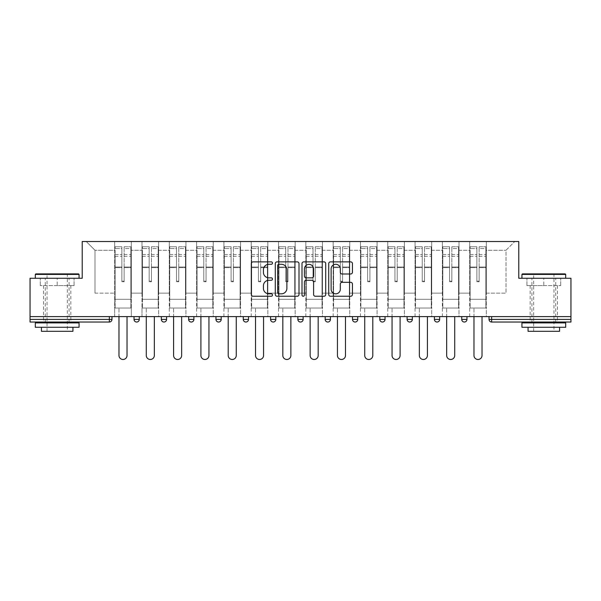 <?xml version="1.0" encoding="UTF-8"?>
<svg xmlns="http://www.w3.org/2000/svg" width="601" height="601" viewBox="0 0 601 601"><rect width="100%" height="100%" fill="white"/><g stroke="black" fill="none" stroke-linecap="round" stroke-linejoin="round"><path stroke-width="0.45" stroke-dasharray="3 2.25" d="M272.493 263.08A1.202 1.202 0 0 0 271.291 261.871L253.036 261.871A1.72 1.72 0 0 0 251.316 263.591L251.316 294.52A1.72 1.72 0 0 0 253.036 296.24L271.291 296.24A1.202 1.202 0 0 0 272.493 295.038A1.202 1.202 0 0 0 271.291 293.836L268.925 293.836A5.499 5.499 0 0 1 263.426 288.337L263.426 285.76A5.499 5.499 0 0 1 268.925 280.261L271.291 280.261A1.202 1.202 0 0 0 272.493 279.059A1.202 1.202 0 0 0 271.291 277.857L268.925 277.857A5.499 5.499 0 0 1 263.426 272.358L263.426 269.781A5.499 5.499 0 0 1 268.925 264.282L271.291 264.282A1.202 1.202 0 0 0 272.493 263.08M543.815 322.031L557.473 322.031L543.815 322.031M543.815 285.618L560.71 285.618L526.927 285.618L543.815 285.618L543.815 278.271L526.927 278.271L565.699 278.271L521.938 278.271L543.815 278.271L543.815 285.618M57.185 322.031L43.527 322.031L57.185 322.031M57.185 285.618L40.29 285.618L74.073 285.618L57.185 285.618L57.185 278.271L40.29 278.271L79.062 278.271L35.301 278.271L57.185 278.271L57.185 285.618M486.314 308.028L469.682 308.028L486.314 308.028L486.314 241.512L514.756 241.512L486.314 241.512L486.314 250.264L506.004 250.264L486.314 250.264L486.314 293.145L506.004 293.145L506.004 250.264L514.756 241.512L506.004 250.264L506.004 293.145L486.314 293.145L486.314 241.512L486.314 308.028L469.682 308.028L486.314 308.028L486.314 316.607L469.682 316.607L486.314 316.607L486.314 308.028M459.006 308.028L442.374 308.028L459.006 308.028L459.006 241.512L486.314 241.512L459.006 241.512L459.006 250.264L469.682 250.264L469.682 293.145L469.682 250.264L459.006 250.264L459.006 293.145L469.682 293.145L459.006 293.145L459.006 241.512L459.006 308.028L442.374 308.028L459.006 308.028L459.006 316.607L442.374 316.607L459.006 316.607L459.006 308.028M431.698 308.028L415.066 308.028L431.698 308.028L431.698 241.512L459.006 241.512L431.698 241.512L431.698 250.264L442.374 250.264L442.374 293.145L442.374 250.264L431.698 250.264L431.698 293.145L442.374 293.145L431.698 293.145L431.698 241.512L431.698 308.028L415.066 308.028L431.698 308.028L431.698 316.607L415.066 316.607L431.698 316.607L431.698 308.028M404.39 308.028L387.765 308.028L404.39 308.028L404.39 241.512L431.698 241.512L404.39 241.512L404.39 250.264L415.066 250.264L415.066 293.145L415.066 250.264L404.39 250.264L404.39 293.145L415.066 293.145L404.39 293.145L404.39 241.512L404.39 308.028L387.765 308.028L404.39 308.028L404.39 316.607L387.765 316.607L404.39 316.607L404.39 308.028M377.082 308.028L360.457 308.028L377.082 308.028L377.082 241.512L404.39 241.512L377.082 241.512L377.082 250.264L387.765 250.264L387.765 293.145L387.765 250.264L377.082 250.264L377.082 293.145L387.765 293.145L377.082 293.145L377.082 241.512L377.082 308.028L360.457 308.028L377.082 308.028L377.082 316.607L360.457 316.607L377.082 316.607L377.082 308.028M349.774 308.028L333.149 308.028L349.774 308.028L349.774 241.512L377.082 241.512L349.774 241.512L349.774 250.264L360.457 250.264L360.457 293.145L360.457 250.264L349.774 250.264L349.774 293.145L360.457 293.145L349.774 293.145L349.774 241.512L349.774 308.028L333.149 308.028L349.774 308.028L349.774 316.607L333.149 316.607L349.774 316.607L349.774 308.028M322.467 308.028L305.841 308.028L322.467 308.028L322.467 241.512L349.774 241.512L322.467 241.512L322.467 250.264L333.149 250.264L333.149 293.145L333.149 250.264L322.467 250.264L322.467 293.145L333.149 293.145L322.467 293.145L322.467 241.512L322.467 308.028L305.841 308.028L322.467 308.028L322.467 316.607L305.841 316.607L322.467 316.607L322.467 308.028M295.159 308.028L278.533 308.028L295.159 308.028L295.159 241.512L322.467 241.512L295.159 241.512L295.159 250.264L305.841 250.264L305.841 293.145L305.841 250.264L295.159 250.264L295.159 293.145L305.841 293.145L295.159 293.145L295.159 241.512L295.159 308.028L278.533 308.028L295.159 308.028L295.159 316.607L278.533 316.607L295.159 316.607L295.159 308.028M267.851 308.028L251.226 308.028L267.851 308.028L267.851 241.512L295.159 241.512L267.851 241.512L267.851 250.264L278.533 250.264L278.533 293.145L278.533 250.264L267.851 250.264L267.851 293.145L278.533 293.145L267.851 293.145L267.851 241.512L267.851 308.028L251.226 308.028L267.851 308.028L267.851 316.607L251.226 316.607L267.851 316.607L267.851 308.028M240.543 308.028L223.918 308.028L240.543 308.028L240.543 241.512L267.851 241.512L240.543 241.512L240.543 250.264L251.226 250.264L251.226 293.145L251.226 250.264L240.543 250.264L240.543 293.145L251.226 293.145L240.543 293.145L240.543 241.512L240.543 308.028L223.918 308.028L240.543 308.028L240.543 316.607L223.918 316.607L240.543 316.607L240.543 308.028M213.235 308.028L196.61 308.028L213.235 308.028L213.235 241.512L240.543 241.512L213.235 241.512L213.235 250.264L223.918 250.264L223.918 293.145L223.918 250.264L213.235 250.264L213.235 293.145L223.918 293.145L213.235 293.145L213.235 241.512L213.235 308.028L196.61 308.028L213.235 308.028L213.235 316.607L196.61 316.607L213.235 316.607L213.235 308.028M185.934 308.028L169.302 308.028L185.934 308.028L185.934 241.512L213.235 241.512L185.934 241.512L185.934 250.264L196.61 250.264L196.61 293.145L196.61 250.264L185.934 250.264L185.934 293.145L196.61 293.145L185.934 293.145L185.934 241.512L185.934 308.028L169.302 308.028L185.934 308.028L185.934 316.607L169.302 316.607L185.934 316.607L185.934 308.028M158.626 308.028L141.994 308.028L158.626 308.028L158.626 241.512L185.934 241.512L158.626 241.512L158.626 250.264L169.302 250.264L169.302 293.145L169.302 250.264L158.626 250.264L158.626 293.145L169.302 293.145L158.626 293.145L158.626 241.512L158.626 308.028L141.994 308.028L158.626 308.028L158.626 316.607L141.994 316.607L158.626 316.607L158.626 308.028M30.05 316.607L570.95 316.607L489.026 316.607L489.026 319.409A2.629 2.629 0 0 0 491.656 322.031L570.95 322.031L570.95 278.271L518.783 278.271L518.783 241.512L82.217 241.512L82.217 278.271L30.05 278.271L30.05 316.607L109.344 316.607L30.05 316.607L30.05 322.031L109.344 322.031L109.344 319.409L30.05 319.409M141.994 241.512L158.626 241.512L131.319 241.512L141.994 241.512L141.994 293.145L141.994 250.264L131.319 250.264L141.994 250.264L141.994 241.512L141.994 308.028L141.994 241.512M114.686 241.512L131.319 241.512L131.319 293.145L141.994 293.145L131.319 293.145L131.319 241.512L131.319 308.028L114.686 308.028L131.319 308.028L131.319 241.512L86.243 241.512L114.686 241.512L114.686 293.145L114.686 250.264L94.996 250.264L114.686 250.264L114.686 241.512L114.686 308.028L131.319 308.028L114.686 308.028L114.686 241.512M469.682 250.264L469.682 241.512L469.682 250.264M442.374 250.264L442.374 241.512L442.374 250.264M415.066 250.264L415.066 241.512L415.066 250.264M387.765 250.264L387.765 241.512L387.765 250.264M360.457 250.264L360.457 241.512L360.457 250.264M333.149 250.264L333.149 241.512L333.149 250.264M305.841 250.264L305.841 241.512L305.841 250.264M278.533 250.264L278.533 241.512L278.533 250.264M251.226 250.264L251.226 241.512L251.226 250.264M223.918 250.264L223.918 241.512L223.918 250.264M196.61 250.264L196.61 241.512L196.61 250.264M169.302 250.264L169.302 241.512L169.302 250.264M94.996 293.145L114.686 293.145L94.996 293.145L94.996 250.264L86.243 241.512L94.996 250.264L94.996 293.145M114.686 316.607L114.686 308.028L114.686 316.607L131.319 316.607L131.319 308.028L131.319 316.607L114.686 316.607M489.026 316.607L570.95 316.607M109.344 316.607L111.974 316.607L109.344 316.607L109.344 319.409L111.974 319.409M461.718 316.607L466.969 316.607L461.718 316.607M434.41 316.607L439.662 316.607L434.41 316.607M407.102 316.607L412.354 316.607L407.102 316.607M379.794 316.607L385.046 316.607L379.794 316.607M352.486 316.607L357.738 316.607L352.486 316.607M325.179 316.607L330.43 316.607L325.179 316.607M297.871 316.607L303.129 316.607L297.871 316.607M270.57 316.607L275.821 316.607L270.57 316.607L270.57 319.409L275.821 319.409L275.821 316.607M243.262 316.607L248.513 316.607L243.262 316.607M215.954 316.607L221.206 316.607L215.954 316.607L215.954 319.409L221.206 319.409M188.646 316.607L193.898 316.607L188.646 316.607M161.338 316.607L166.59 316.607L161.338 316.607M134.031 316.607L139.282 316.607L134.031 316.607M141.994 316.607L141.994 308.028L141.994 316.607M169.302 316.607L169.302 241.512L169.302 316.607M196.61 316.607L196.61 241.512L196.61 316.607M223.918 316.607L223.918 241.512L223.918 316.607M251.226 316.607L251.226 241.512L251.226 316.607M278.533 316.607L278.533 241.512L278.533 316.607M305.841 316.607L305.841 241.512L305.841 316.607M333.149 316.607L333.149 241.512L333.149 316.607M360.457 316.607L360.457 241.512L360.457 316.607M387.765 316.607L387.765 241.512L387.765 316.607M415.066 316.607L415.066 241.512L415.066 316.607M442.374 316.607L442.374 241.512L442.374 316.607M469.682 316.607L469.682 241.512L469.682 316.607M409.732 322.031A2.629 2.629 0 0 1 407.102 319.409A2.629 2.629 0 0 0 409.732 322.031A2.629 2.629 0 0 0 412.354 319.409L412.354 316.607M273.192 322.031A2.629 2.629 0 0 0 275.821 319.409M300.5 322.031A2.629 2.629 0 0 0 303.129 319.409L297.871 319.409M327.808 322.031A2.629 2.629 0 0 1 325.179 319.409A2.629 2.629 0 0 0 327.808 322.031A2.629 2.629 0 0 0 330.43 319.409L325.179 319.409M355.116 322.031A2.629 2.629 0 0 0 357.738 319.409L352.486 319.409M437.04 322.031A2.629 2.629 0 0 1 434.41 319.409A2.629 2.629 0 0 0 437.04 322.031A2.629 2.629 0 0 0 439.662 319.409L434.41 319.409M298.998 294.52L298.998 263.591A1.72 1.72 0 0 0 297.277 261.871L277.001 261.871A1.72 1.72 0 0 0 275.288 263.591L275.288 294.52A1.72 1.72 0 0 0 277.001 296.24L297.277 296.24A1.72 1.72 0 0 0 298.998 294.52M278.894 264.282A1.202 1.202 0 0 0 277.692 265.484L277.692 292.627A1.202 1.202 0 0 0 278.894 293.836L281.388 293.836A5.499 5.499 0 0 0 286.88 288.337L286.88 269.781A5.499 5.499 0 0 0 281.388 264.282L278.894 264.282M303.723 261.871L323.999 261.871A1.72 1.72 0 0 1 325.712 263.591L325.712 294.52A1.72 1.72 0 0 1 323.999 296.24L315.322 296.24A1.72 1.72 0 0 1 313.602 294.52L313.602 281.974A1.72 1.72 0 0 0 311.881 280.261L306.127 280.261A1.72 1.72 0 0 0 304.406 281.974L304.406 295.038A1.202 1.202 0 0 1 303.204 296.24A1.202 1.202 0 0 1 302.002 295.038L302.002 263.591A1.72 1.72 0 0 1 303.723 261.871M313.602 268.963A4.598 4.598 0 0 0 309.004 264.365A4.598 4.598 0 0 0 304.406 268.963L304.406 276.137A1.72 1.72 0 0 0 306.127 277.857L311.881 277.857A1.72 1.72 0 0 0 313.602 276.137L313.602 268.963M342.037 273.988L350.714 273.988A1.72 1.72 0 0 0 352.434 272.268L352.434 263.591A1.72 1.72 0 0 0 350.714 261.871L330.437 261.871A1.72 1.72 0 0 0 328.724 263.591L328.724 294.52A1.72 1.72 0 0 0 330.437 296.24L350.714 296.24A1.72 1.72 0 0 0 352.434 294.52L352.434 284.04A1.72 1.72 0 0 0 350.714 282.32L342.037 282.32A1.72 1.72 0 0 0 340.316 284.04L340.316 289.239A4.598 4.598 0 0 1 335.726 293.836A4.598 4.598 0 0 1 331.128 289.239L331.128 268.872A4.598 4.598 0 0 1 335.726 264.282A4.598 4.598 0 0 1 340.316 268.872L340.316 272.268A1.72 1.72 0 0 0 342.037 273.988M74.073 285.618L74.073 278.271L74.073 285.618M40.29 285.618L40.29 278.271L40.29 285.618M526.927 285.618L526.927 278.271L526.927 285.618M560.71 285.618L560.71 278.271L560.71 285.618M124.137 267.64L124.137 248.551L130.875 248.551L130.875 246.763L130.875 256.281L130.875 248.551L124.137 248.551L124.137 246.763L130.875 246.763L124.137 246.763L124.137 267.64L130.875 267.64L130.875 254.493L130.875 299.275L130.875 267.024L130.875 299.275L115.122 299.275L115.122 248.551L121.86 248.551L121.86 267.64L121.86 246.763L115.122 246.763L121.86 246.763L121.86 281.155L124.137 281.155L124.137 246.763L124.137 267.024L130.875 267.024L124.137 267.024L124.137 281.155L121.86 281.155L121.86 248.551L115.122 248.551L115.122 246.763L115.122 256.281L121.86 256.281L115.122 256.281L115.122 264.267L115.122 254.493L121.86 254.493L115.122 254.493L115.122 267.64L115.122 264.267L115.122 267.024L121.86 267.024L115.122 267.024L115.122 299.275L115.122 267.64L121.86 267.64L121.86 281.771L124.137 281.771L124.137 267.64L130.875 267.64L130.875 308.028L115.122 308.028L130.875 308.028L130.875 299.275L115.122 299.275L130.875 299.275L115.122 299.275L115.122 267.64L121.86 267.64L121.86 281.771L124.137 281.771L124.137 267.64M127.029 316.607L127.029 355.469A4.027 4.027 0 0 1 123.002 359.488A4.027 4.027 0 0 1 118.975 355.469L118.975 308.028L127.029 308.028L118.975 308.028L118.975 316.607M115.122 299.275L115.122 308.028L115.122 299.275M124.137 281.771L124.137 281.155L124.137 281.771M121.86 281.771L121.86 281.155L121.86 281.771M151.444 267.64L151.444 248.551L158.183 248.551L158.183 246.763L158.183 256.281L158.183 248.551L151.444 248.551L151.444 246.763L158.183 246.763L151.444 246.763L151.444 267.64L158.183 267.64L158.183 254.493L158.183 299.275L158.183 267.024L158.183 299.275L142.429 299.275L142.429 248.551L149.168 248.551L149.168 267.64L149.168 246.763L142.429 246.763L149.168 246.763L149.168 281.155L151.444 281.155L151.444 246.763L151.444 267.024L158.183 267.024L151.444 267.024L151.444 281.155L149.168 281.155L149.168 248.551L142.429 248.551L142.429 246.763L142.429 256.281L149.168 256.281L142.429 256.281L142.429 264.267L142.429 254.493L149.168 254.493L142.429 254.493L142.429 267.64L142.429 264.267L142.429 267.024L149.168 267.024L142.429 267.024L142.429 299.275L142.429 267.64L149.168 267.64L149.168 281.771L151.444 281.771L151.444 267.64L158.183 267.64L158.183 308.028L142.429 308.028L158.183 308.028L158.183 299.275L142.429 299.275L158.183 299.275L142.429 299.275L142.429 267.64L149.168 267.64L149.168 281.771L151.444 281.771L151.444 267.64M154.337 316.607L154.337 355.469A4.027 4.027 0 0 1 150.31 359.488A4.027 4.027 0 0 1 146.283 355.469L146.283 308.028L154.337 308.028L146.283 308.028L146.283 316.607M142.429 299.275L142.429 308.028L142.429 299.275M151.444 281.771L151.444 281.155L151.444 281.771M149.168 281.771L149.168 281.155L149.168 281.771M178.752 267.64L178.752 248.551L185.491 248.551L185.491 246.763L185.491 256.281L185.491 248.551L178.752 248.551L178.752 246.763L185.491 246.763L178.752 246.763L178.752 267.64L185.491 267.64L185.491 254.493L185.491 299.275L185.491 267.024L185.491 299.275L169.737 299.275L169.737 248.551L176.476 248.551L176.476 267.64L176.476 246.763L169.737 246.763L176.476 246.763L176.476 281.155L178.752 281.155L178.752 246.763L178.752 267.024L185.491 267.024L178.752 267.024L178.752 281.155L176.476 281.155L176.476 248.551L169.737 248.551L169.737 246.763L169.737 256.281L176.476 256.281L169.737 256.281L169.737 264.267L169.737 254.493L176.476 254.493L169.737 254.493L169.737 267.64L169.737 264.267L169.737 267.024L176.476 267.024L169.737 267.024L169.737 299.275L169.737 267.64L176.476 267.64L176.476 281.771L178.752 281.771L178.752 267.64L185.491 267.64L185.491 308.028L169.737 308.028L185.491 308.028L185.491 299.275L169.737 299.275L185.491 299.275L169.737 299.275L169.737 267.64L176.476 267.64L176.476 281.771L178.752 281.771L178.752 267.64M181.645 316.607L181.645 355.469A4.027 4.027 0 0 1 177.618 359.488A4.027 4.027 0 0 1 173.591 355.469L173.591 308.028L181.645 308.028L173.591 308.028L173.591 316.607M169.737 299.275L169.737 308.028L169.737 299.275M178.752 281.771L178.752 281.155L178.752 281.771M176.476 281.771L176.476 281.155L176.476 281.771M206.06 267.64L206.06 248.551L212.799 248.551L212.799 246.763L212.799 256.281L212.799 248.551L206.06 248.551L206.06 246.763L212.799 246.763L206.06 246.763L206.06 267.64L212.799 267.64L212.799 254.493L212.799 299.275L212.799 267.024L212.799 299.275L197.045 299.275L197.045 248.551L203.784 248.551L203.784 267.64L203.784 246.763L197.045 246.763L203.784 246.763L203.784 281.155L206.06 281.155L206.06 246.763L206.06 267.024L212.799 267.024L206.06 267.024L206.06 281.155L203.784 281.155L203.784 248.551L197.045 248.551L197.045 246.763L197.045 256.281L203.784 256.281L197.045 256.281L197.045 264.267L197.045 254.493L203.784 254.493L197.045 254.493L197.045 267.64L197.045 264.267L197.045 267.024L203.784 267.024L197.045 267.024L197.045 299.275L197.045 267.64L203.784 267.64L203.784 281.771L206.06 281.771L206.06 267.64L212.799 267.64L212.799 308.028L197.045 308.028L212.799 308.028L212.799 299.275L197.045 299.275L212.799 299.275L197.045 299.275L197.045 267.64L203.784 267.64L203.784 281.771L206.06 281.771L206.06 267.64M208.953 316.607L208.953 355.469A4.027 4.027 0 0 1 204.926 359.488A4.027 4.027 0 0 1 200.899 355.469L200.899 308.028L208.953 308.028L200.899 308.028L200.899 316.607M197.045 299.275L197.045 308.028L197.045 299.275M206.06 281.771L206.06 281.155L206.06 281.771M203.784 281.771L203.784 281.155L203.784 281.771M233.368 267.64L233.368 248.551L240.107 248.551L240.107 246.763L240.107 256.281L240.107 248.551L233.368 248.551L233.368 246.763L240.107 246.763L233.368 246.763L233.368 267.64L240.107 267.64L240.107 254.493L240.107 299.275L240.107 267.024L240.107 299.275L224.353 299.275L224.353 248.551L231.092 248.551L231.092 267.64L231.092 246.763L224.353 246.763L231.092 246.763L231.092 281.155L233.368 281.155L233.368 246.763L233.368 267.024L240.107 267.024L233.368 267.024L233.368 281.155L231.092 281.155L231.092 248.551L224.353 248.551L224.353 246.763L224.353 256.281L231.092 256.281L224.353 256.281L224.353 264.267L224.353 254.493L231.092 254.493L224.353 254.493L224.353 267.64L224.353 264.267L224.353 267.024L231.092 267.024L224.353 267.024L224.353 299.275L224.353 267.64L231.092 267.64L231.092 281.771L233.368 281.771L233.368 267.64L240.107 267.64L240.107 308.028L224.353 308.028L240.107 308.028L240.107 299.275L224.353 299.275L240.107 299.275L224.353 299.275L224.353 267.64L231.092 267.64L231.092 281.771L233.368 281.771L233.368 267.64M236.261 316.607L236.261 355.469A4.027 4.027 0 0 1 232.234 359.488A4.027 4.027 0 0 1 228.207 355.469L228.207 308.028L236.261 308.028L228.207 308.028L228.207 316.607M224.353 299.275L224.353 308.028L224.353 299.275M233.368 281.771L233.368 281.155L233.368 281.771M231.092 281.771L231.092 281.155L231.092 281.771M260.676 267.64L260.676 248.551L267.415 248.551L267.415 246.763L267.415 256.281L267.415 248.551L260.676 248.551L260.676 246.763L267.415 246.763L260.676 246.763L260.676 267.64L267.415 267.64L267.415 254.493L267.415 299.275L267.415 267.024L267.415 299.275L251.661 299.275L251.661 248.551L258.4 248.551L258.4 267.64L258.4 246.763L251.661 246.763L258.4 246.763L258.4 281.155L260.676 281.155L260.676 246.763L260.676 267.024L267.415 267.024L260.676 267.024L260.676 281.155L258.4 281.155L258.4 248.551L251.661 248.551L251.661 246.763L251.661 256.281L258.4 256.281L251.661 256.281L251.661 264.267L251.661 254.493L258.4 254.493L251.661 254.493L251.661 267.64L251.661 264.267L251.661 267.024L258.4 267.024L251.661 267.024L251.661 299.275L251.661 267.64L258.4 267.64L258.4 281.771L260.676 281.771L260.676 267.64L267.415 267.64L267.415 308.028L251.661 308.028L267.415 308.028L267.415 299.275L251.661 299.275L267.415 299.275L251.661 299.275L251.661 267.64L258.4 267.64L258.4 281.771L260.676 281.771L260.676 267.64M263.561 316.607L263.561 355.469A4.027 4.027 0 0 1 259.542 359.488A4.027 4.027 0 0 1 255.515 355.469L255.515 308.028L263.561 308.028L255.515 308.028L255.515 316.607M251.661 299.275L251.661 308.028L251.661 299.275M260.676 281.771L260.676 281.155L260.676 281.771M258.4 281.771L258.4 281.155L258.4 281.771M78.536 273.891L35.827 273.891M35.301 274.417L79.062 274.417M35.301 327.282L79.062 327.282M35.301 322.91L79.062 322.91M41.431 331.309L72.939 331.309M57.185 274.417L67.335 274.417L57.185 274.417M565.173 273.891L522.464 273.891M521.938 274.417L565.699 274.417M521.938 327.282L565.699 327.282M521.938 322.91L565.699 322.91M528.061 331.309L559.569 331.309M543.815 274.417L553.972 274.417L543.815 274.417M287.984 267.64L287.984 248.551L294.723 248.551L294.723 246.763L294.723 256.281L294.723 248.551L287.984 248.551L287.984 246.763L294.723 246.763L287.984 246.763L287.984 267.64L294.723 267.64L294.723 254.493L294.723 299.275L294.723 267.024L294.723 299.275L278.969 299.275L278.969 248.551L285.708 248.551L285.708 267.64L285.708 246.763L278.969 246.763L285.708 246.763L285.708 281.155L287.984 281.155L287.984 246.763L287.984 267.024L294.723 267.024L287.984 267.024L287.984 281.155L285.708 281.155L285.708 248.551L278.969 248.551L278.969 246.763L278.969 256.281L285.708 256.281L278.969 256.281L278.969 264.267L278.969 254.493L285.708 254.493L278.969 254.493L278.969 267.64L278.969 264.267L278.969 267.024L285.708 267.024L278.969 267.024L278.969 299.275L278.969 267.64L285.708 267.64L285.708 281.771L287.984 281.771L287.984 267.64L294.723 267.64L294.723 308.028L278.969 308.028L294.723 308.028L294.723 299.275L278.969 299.275L294.723 299.275L278.969 299.275L278.969 267.64L285.708 267.64L285.708 281.771L287.984 281.771L287.984 267.64M290.869 316.607L290.869 355.469A4.027 4.027 0 0 1 286.85 359.488A4.027 4.027 0 0 1 282.823 355.469L282.823 308.028L290.869 308.028L282.823 308.028L282.823 316.607M278.969 299.275L278.969 308.028L278.969 299.275M287.984 281.771L287.984 281.155L287.984 281.771M285.708 281.771L285.708 281.155L285.708 281.771M315.292 267.64L315.292 248.551L322.031 248.551L322.031 246.763L322.031 256.281L322.031 248.551L315.292 248.551L315.292 246.763L322.031 246.763L315.292 246.763L315.292 267.64L322.031 267.64L322.031 254.493L322.031 299.275L322.031 267.024L322.031 299.275L306.277 299.275L306.277 248.551L313.016 248.551L313.016 267.64L313.016 246.763L306.277 246.763L313.016 246.763L313.016 281.155L315.292 281.155L315.292 246.763L315.292 267.024L322.031 267.024L315.292 267.024L315.292 281.155L313.016 281.155L313.016 248.551L306.277 248.551L306.277 246.763L306.277 256.281L313.016 256.281L306.277 256.281L306.277 264.267L306.277 254.493L313.016 254.493L306.277 254.493L306.277 267.64L306.277 264.267L306.277 267.024L313.016 267.024L306.277 267.024L306.277 299.275L306.277 267.64L313.016 267.64L313.016 281.771L315.292 281.771L315.292 267.64L322.031 267.64L322.031 308.028L306.277 308.028L322.031 308.028L322.031 299.275L306.277 299.275L322.031 299.275L306.277 299.275L306.277 267.64L313.016 267.64L313.016 281.771L315.292 281.771L315.292 267.64M318.177 316.607L318.177 355.469A4.027 4.027 0 0 1 314.15 359.488A4.027 4.027 0 0 1 310.131 355.469L310.131 308.028L318.177 308.028L310.131 308.028L310.131 316.607M306.277 299.275L306.277 308.028L306.277 299.275M315.292 281.771L315.292 281.155L315.292 281.771M313.016 281.771L313.016 281.155L313.016 281.771M342.6 267.64L342.6 248.551L349.339 248.551L349.339 246.763L349.339 256.281L349.339 248.551L342.6 248.551L342.6 246.763L349.339 246.763L342.6 246.763L342.6 267.64L349.339 267.64L349.339 254.493L349.339 299.275L349.339 267.024L349.339 299.275L333.585 299.275L333.585 248.551L340.324 248.551L340.324 267.64L340.324 246.763L333.585 246.763L340.324 246.763L340.324 281.155L342.6 281.155L342.6 246.763L342.6 267.024L349.339 267.024L342.6 267.024L342.6 281.155L340.324 281.155L340.324 248.551L333.585 248.551L333.585 246.763L333.585 256.281L340.324 256.281L333.585 256.281L333.585 264.267L333.585 254.493L340.324 254.493L333.585 254.493L333.585 267.64L333.585 264.267L333.585 267.024L340.324 267.024L333.585 267.024L333.585 299.275L333.585 267.64L340.324 267.64L340.324 281.771L342.6 281.771L342.6 267.64L349.339 267.64L349.339 308.028L333.585 308.028L349.339 308.028L349.339 299.275L333.585 299.275L349.339 299.275L333.585 299.275L333.585 267.64L340.324 267.64L340.324 281.771L342.6 281.771L342.6 267.64M345.485 316.607L345.485 355.469A4.027 4.027 0 0 1 341.458 359.488A4.027 4.027 0 0 1 337.439 355.469L337.439 308.028L345.485 308.028L337.439 308.028L337.439 316.607M333.585 299.275L333.585 308.028L333.585 299.275M342.6 281.771L342.6 281.155L342.6 281.771M340.324 281.771L340.324 281.155L340.324 281.771M369.908 267.64L369.908 248.551L376.647 248.551L376.647 246.763L376.647 256.281L376.647 248.551L369.908 248.551L369.908 246.763L376.647 246.763L369.908 246.763L369.908 267.64L376.647 267.64L376.647 254.493L376.647 299.275L376.647 267.024L376.647 299.275L360.893 299.275L360.893 248.551L367.632 248.551L367.632 267.64L367.632 246.763L360.893 246.763L367.632 246.763L367.632 281.155L369.908 281.155L369.908 246.763L369.908 267.024L376.647 267.024L369.908 267.024L369.908 281.155L367.632 281.155L367.632 248.551L360.893 248.551L360.893 246.763L360.893 256.281L367.632 256.281L360.893 256.281L360.893 264.267L360.893 254.493L367.632 254.493L360.893 254.493L360.893 267.64L360.893 264.267L360.893 267.024L367.632 267.024L360.893 267.024L360.893 299.275L360.893 267.64L367.632 267.64L367.632 281.771L369.908 281.771L369.908 267.64L376.647 267.64L376.647 308.028L360.893 308.028L376.647 308.028L376.647 299.275L360.893 299.275L376.647 299.275L360.893 299.275L360.893 267.64L367.632 267.64L367.632 281.771L369.908 281.771L369.908 267.64M372.793 316.607L372.793 355.469A4.027 4.027 0 0 1 368.766 359.488A4.027 4.027 0 0 1 364.739 355.469L364.739 308.028L372.793 308.028L364.739 308.028L364.739 316.607M360.893 299.275L360.893 308.028L360.893 299.275M369.908 281.771L369.908 281.155L369.908 281.771M367.632 281.771L367.632 281.155L367.632 281.771M397.216 267.64L397.216 248.551L403.955 248.551L403.955 246.763L403.955 256.281L403.955 248.551L397.216 248.551L397.216 246.763L403.955 246.763L397.216 246.763L397.216 267.64L403.955 267.64L403.955 254.493L403.955 299.275L403.955 267.024L403.955 299.275L388.201 299.275L388.201 248.551L394.94 248.551L394.94 267.64L394.94 246.763L388.201 246.763L394.94 246.763L394.94 281.155L397.216 281.155L397.216 246.763L397.216 267.024L403.955 267.024L397.216 267.024L397.216 281.155L394.94 281.155L394.94 248.551L388.201 248.551L388.201 246.763L388.201 256.281L394.94 256.281L388.201 256.281L388.201 264.267L388.201 254.493L394.94 254.493L388.201 254.493L388.201 267.64L388.201 264.267L388.201 267.024L394.94 267.024L388.201 267.024L388.201 299.275L388.201 267.64L394.94 267.64L394.94 281.771L397.216 281.771L397.216 267.64L403.955 267.64L403.955 308.028L388.201 308.028L403.955 308.028L403.955 299.275L388.201 299.275L403.955 299.275L388.201 299.275L388.201 267.64L394.94 267.64L394.94 281.771L397.216 281.771L397.216 267.64M400.101 316.607L400.101 355.469A4.027 4.027 0 0 1 396.074 359.488A4.027 4.027 0 0 1 392.047 355.469L392.047 308.028L400.101 308.028L392.047 308.028L392.047 316.607M388.201 299.275L388.201 308.028L388.201 299.275M397.216 281.771L397.216 281.155L397.216 281.771M394.94 281.771L394.94 281.155L394.94 281.771M424.524 267.64L424.524 248.551L431.263 248.551L431.263 246.763L431.263 256.281L431.263 248.551L424.524 248.551L424.524 246.763L431.263 246.763L424.524 246.763L424.524 267.64L431.263 267.64L431.263 254.493L431.263 299.275L431.263 267.024L431.263 299.275L415.509 299.275L415.509 248.551L422.248 248.551L422.248 267.64L422.248 246.763L415.509 246.763L422.248 246.763L422.248 281.155L424.524 281.155L424.524 246.763L424.524 267.024L431.263 267.024L424.524 267.024L424.524 281.155L422.248 281.155L422.248 248.551L415.509 248.551L415.509 246.763L415.509 256.281L422.248 256.281L415.509 256.281L415.509 264.267L415.509 254.493L422.248 254.493L415.509 254.493L415.509 267.64L415.509 264.267L415.509 267.024L422.248 267.024L415.509 267.024L415.509 299.275L415.509 267.64L422.248 267.64L422.248 281.771L424.524 281.771L424.524 267.64L431.263 267.64L431.263 308.028L415.509 308.028L431.263 308.028L431.263 299.275L415.509 299.275L431.263 299.275L415.509 299.275L415.509 267.64L422.248 267.64L422.248 281.771L424.524 281.771L424.524 267.64M427.409 316.607L427.409 355.469A4.027 4.027 0 0 1 423.382 359.488A4.027 4.027 0 0 1 419.355 355.469L419.355 308.028L427.409 308.028L419.355 308.028L419.355 316.607M415.509 299.275L415.509 308.028L415.509 299.275M424.524 281.771L424.524 281.155L424.524 281.771M422.248 281.771L422.248 281.155L422.248 281.771M451.832 267.64L451.832 248.551L458.571 248.551L458.571 246.763L458.571 256.281L458.571 248.551L451.832 248.551L451.832 246.763L458.571 246.763L451.832 246.763L451.832 267.64L458.571 267.64L458.571 254.493L458.571 299.275L458.571 267.024L458.571 299.275L442.817 299.275L442.817 248.551L449.556 248.551L449.556 267.64L449.556 246.763L442.817 246.763L449.556 246.763L449.556 281.155L451.832 281.155L451.832 246.763L451.832 267.024L458.571 267.024L451.832 267.024L451.832 281.155L449.556 281.155L449.556 248.551L442.817 248.551L442.817 246.763L442.817 256.281L449.556 256.281L442.817 256.281L442.817 264.267L442.817 254.493L449.556 254.493L442.817 254.493L442.817 267.64L442.817 264.267L442.817 267.024L449.556 267.024L442.817 267.024L442.817 299.275L442.817 267.64L449.556 267.64L449.556 281.771L451.832 281.771L451.832 267.64L458.571 267.64L458.571 308.028L442.817 308.028L458.571 308.028L458.571 299.275L442.817 299.275L458.571 299.275L442.817 299.275L442.817 267.64L449.556 267.64L449.556 281.771L451.832 281.771L451.832 267.64M454.717 316.607L454.717 355.469A4.027 4.027 0 0 1 450.69 359.488A4.027 4.027 0 0 1 446.663 355.469L446.663 308.028L454.717 308.028L446.663 308.028L446.663 316.607M442.817 299.275L442.817 308.028L442.817 299.275M451.832 281.771L451.832 281.155L451.832 281.771M449.556 281.771L449.556 281.155L449.556 281.771M479.14 267.64L479.14 248.551L485.878 248.551L485.878 246.763L485.878 256.281L485.878 248.551L479.14 248.551L479.14 246.763L485.878 246.763L479.14 246.763L479.14 267.64L485.878 267.64L485.878 254.493L485.878 299.275L485.878 267.024L485.878 299.275L470.125 299.275L470.125 248.551L476.863 248.551L476.863 267.64L476.863 246.763L470.125 246.763L476.863 246.763L476.863 281.155L479.14 281.155L479.14 246.763L479.14 267.024L485.878 267.024L479.14 267.024L479.14 281.155L476.863 281.155L476.863 248.551L470.125 248.551L470.125 246.763L470.125 256.281L476.863 256.281L470.125 256.281L470.125 264.267L470.125 254.493L476.863 254.493L470.125 254.493L470.125 267.64L470.125 264.267L470.125 267.024L476.863 267.024L470.125 267.024L470.125 299.275L470.125 267.64L476.863 267.64L476.863 281.771L479.14 281.771L479.14 267.64L485.878 267.64L485.878 308.028L470.125 308.028L485.878 308.028L485.878 299.275L470.125 299.275L485.878 299.275L470.125 299.275L470.125 267.64L476.863 267.64L476.863 281.771L479.14 281.771L479.14 267.64M482.025 316.607L482.025 355.469A4.027 4.027 0 0 1 477.998 359.488A4.027 4.027 0 0 1 473.971 355.469L473.971 308.028L482.025 308.028L473.971 308.028L473.971 316.607M470.125 299.275L470.125 308.028L470.125 299.275M479.14 281.771L479.14 281.155L479.14 281.771M476.863 281.771L476.863 281.155L476.863 281.771M570.95 319.409L491.656 319.409L491.656 316.607M491.656 322.031L491.656 319.409L489.026 319.409A2.629 2.629 0 0 0 491.656 322.031M139.282 319.409L134.031 319.409M166.59 319.409L161.338 319.409M193.898 319.409L188.646 319.409M248.513 319.409L243.262 319.409M385.046 319.409L379.794 319.409M412.354 319.409L407.102 319.409M466.969 319.409L461.718 319.409M124.137 256.281L130.875 256.281L124.137 256.281M124.137 254.493L130.875 254.493L124.137 254.493M151.444 256.281L158.183 256.281L151.444 256.281M151.444 254.493L158.183 254.493L151.444 254.493M178.752 256.281L185.491 256.281L178.752 256.281M178.752 254.493L185.491 254.493L178.752 254.493M206.06 256.281L212.799 256.281L206.06 256.281M206.06 254.493L212.799 254.493L206.06 254.493M233.368 256.281L240.107 256.281L233.368 256.281M233.368 254.493L240.107 254.493L233.368 254.493M260.676 256.281L267.415 256.281L260.676 256.281M260.676 254.493L267.415 254.493L260.676 254.493M287.984 256.281L294.723 256.281L287.984 256.281M287.984 254.493L294.723 254.493L287.984 254.493M315.292 256.281L322.031 256.281L315.292 256.281M315.292 254.493L322.031 254.493L315.292 254.493M342.6 256.281L349.339 256.281L342.6 256.281M342.6 254.493L349.339 254.493L342.6 254.493M369.908 256.281L376.647 256.281L369.908 256.281M369.908 254.493L376.647 254.493L369.908 254.493M397.216 256.281L403.955 256.281L397.216 256.281M397.216 254.493L403.955 254.493L397.216 254.493M424.524 256.281L431.263 256.281L424.524 256.281M424.524 254.493L431.263 254.493L424.524 254.493M451.832 256.281L458.571 256.281L451.832 256.281M451.832 254.493L458.571 254.493L451.832 254.493M479.14 256.281L485.878 256.281L479.14 256.281M479.14 254.493L485.878 254.493L479.14 254.493M530.165 285.618L530.165 322.031M43.527 285.618L43.527 322.031M70.835 285.618L70.835 322.031M557.473 285.618L557.473 322.031M47.028 331.309L47.028 274.417L46.502 273.891M69.085 322.031L69.085 278.271M45.278 322.031L45.278 278.271M67.86 273.891L67.335 274.417L67.335 331.309M533.665 331.309L533.665 274.417L533.14 273.891M555.722 322.031L555.722 278.271M531.915 322.031L531.915 278.271M554.498 273.891L553.972 274.417L553.972 331.309"/><path stroke-width="0.9" d="M272.493 263.08A1.202 1.202 0 0 0 271.291 261.871L253.036 261.871A1.72 1.72 0 0 0 251.316 263.591L251.316 294.52A1.72 1.72 0 0 0 253.036 296.24L271.291 296.24A1.202 1.202 0 0 0 272.493 295.038A1.202 1.202 0 0 0 271.291 293.836L268.925 293.836A5.499 5.499 0 0 1 263.426 288.337L263.426 285.76A5.499 5.499 0 0 1 268.925 280.261L271.291 280.261A1.202 1.202 0 0 0 272.493 279.059A1.202 1.202 0 0 0 271.291 277.857L268.925 277.857A5.499 5.499 0 0 1 263.426 272.358L263.426 269.781A5.499 5.499 0 0 1 268.925 264.282L271.291 264.282A1.202 1.202 0 0 0 272.493 263.08M350.714 273.988A1.72 1.72 0 0 0 352.434 272.268L352.434 263.591A1.72 1.72 0 0 0 350.714 261.871L330.437 261.871A1.72 1.72 0 0 0 328.724 263.591L328.724 294.52A1.72 1.72 0 0 0 330.437 296.24L350.714 296.24A1.72 1.72 0 0 0 352.434 294.52L352.434 284.04A1.72 1.72 0 0 0 350.714 282.32L342.037 282.32A1.72 1.72 0 0 0 340.316 284.04L340.316 289.239A4.598 4.598 0 0 1 335.726 293.836A4.598 4.598 0 0 1 331.128 289.239L331.128 268.872A4.598 4.598 0 0 1 335.726 264.282A4.598 4.598 0 0 1 340.316 268.872L340.316 272.268A1.72 1.72 0 0 0 342.037 273.988L350.714 273.988M30.05 316.607L30.05 278.271L82.217 278.271L82.217 241.512L518.783 241.512L518.783 278.271L570.95 278.271L570.95 316.607L30.05 316.607L30.05 319.409L109.344 319.409L109.344 316.607M298.998 263.591A1.72 1.72 0 0 0 297.277 261.871L277.001 261.871A1.72 1.72 0 0 0 275.288 263.591L275.288 294.52A1.72 1.72 0 0 0 277.001 296.24L297.277 296.24A1.72 1.72 0 0 0 298.998 294.52L298.998 263.591M303.723 261.871L323.999 261.871A1.72 1.72 0 0 1 325.712 263.591L325.712 294.52A1.72 1.72 0 0 1 323.999 296.24L315.322 296.24A1.72 1.72 0 0 1 313.602 294.52L313.602 281.974A1.72 1.72 0 0 0 311.881 280.261L306.127 280.261A1.72 1.72 0 0 0 304.406 281.974L304.406 295.038A1.202 1.202 0 0 1 303.204 296.24A1.202 1.202 0 0 1 302.002 295.038L302.002 263.591A1.72 1.72 0 0 1 303.723 261.871M109.344 322.031A2.629 2.629 0 0 0 111.974 319.409L109.344 319.409L109.344 322.031A2.629 2.629 0 0 0 111.974 319.409L111.974 316.607L111.974 319.409A2.629 2.629 0 0 1 109.344 322.031L30.05 322.031L30.05 319.409M570.95 316.607L570.95 322.031L491.656 322.031A2.629 2.629 0 0 1 489.026 319.409L489.026 316.607M134.031 316.607L134.031 319.409L134.031 316.607M136.652 322.031A2.629 2.629 0 0 1 134.031 319.409A2.629 2.629 0 0 0 136.652 322.031A2.629 2.629 0 0 0 139.282 319.409L139.282 316.607L139.282 319.409A2.629 2.629 0 0 1 136.652 322.031A2.629 2.629 0 0 1 134.031 319.409L139.282 319.409A2.629 2.629 0 0 1 136.652 322.031M161.338 316.607L161.338 319.409L161.338 316.607M166.59 316.607L166.59 319.409L166.59 316.607M188.646 316.607L188.646 319.409L188.646 316.607M193.898 316.607L193.898 319.409L193.898 316.607M215.954 319.409A2.629 2.629 0 0 0 218.576 322.031A2.629 2.629 0 0 0 221.206 319.409A2.629 2.629 0 0 1 218.576 322.031A2.629 2.629 0 0 0 221.206 319.409L221.206 316.607L221.206 319.409L215.954 319.409A2.629 2.629 0 0 0 218.576 322.031A2.629 2.629 0 0 1 215.954 319.409L215.954 316.607M243.262 316.607L243.262 319.409L243.262 316.607M248.513 316.607L248.513 319.409L248.513 316.607M275.821 316.607L275.821 319.409L270.57 319.409A2.629 2.629 0 0 0 273.192 322.031A2.629 2.629 0 0 1 270.57 319.409L270.57 316.607M297.871 316.607L297.871 319.409L297.871 316.607M303.129 316.607L303.129 319.409L303.129 316.607M325.179 316.607L325.179 319.409L325.179 316.607M330.43 316.607L330.43 319.409L330.43 316.607M352.486 316.607L352.486 319.409L352.486 316.607M357.738 316.607L357.738 319.409L357.738 316.607M379.794 316.607L379.794 319.409L379.794 316.607M385.046 316.607L385.046 319.409L385.046 316.607M407.102 316.607L407.102 319.409L407.102 316.607M412.354 316.607L412.354 319.409A2.629 2.629 0 0 1 409.732 322.031A2.629 2.629 0 0 1 407.102 319.409L412.354 319.409A2.629 2.629 0 0 1 409.732 322.031M434.41 316.607L434.41 319.409L434.41 316.607M439.662 316.607L439.662 319.409L439.662 316.607M461.718 316.607L461.718 319.409L461.718 316.607M466.969 316.607L466.969 319.409L466.969 316.607M163.96 322.031A2.629 2.629 0 0 1 161.338 319.409A2.629 2.629 0 0 0 163.96 322.031A2.629 2.629 0 0 0 166.59 319.409A2.629 2.629 0 0 1 163.96 322.031A2.629 2.629 0 0 1 161.338 319.409L166.59 319.409A2.629 2.629 0 0 1 163.96 322.031M191.268 322.031A2.629 2.629 0 0 1 188.646 319.409A2.629 2.629 0 0 0 191.268 322.031A2.629 2.629 0 0 0 193.898 319.409A2.629 2.629 0 0 1 191.268 322.031A2.629 2.629 0 0 1 188.646 319.409L193.898 319.409A2.629 2.629 0 0 1 191.268 322.031M245.884 322.031A2.629 2.629 0 0 1 243.262 319.409A2.629 2.629 0 0 0 245.884 322.031A2.629 2.629 0 0 0 248.513 319.409A2.629 2.629 0 0 1 245.884 322.031A2.629 2.629 0 0 1 243.262 319.409L248.513 319.409A2.629 2.629 0 0 1 245.884 322.031M273.192 322.031A2.629 2.629 0 0 0 275.821 319.409A2.629 2.629 0 0 1 273.192 322.031A2.629 2.629 0 0 1 270.57 319.409M300.5 322.031A2.629 2.629 0 0 1 297.871 319.409A2.629 2.629 0 0 0 300.5 322.031A2.629 2.629 0 0 0 303.129 319.409A2.629 2.629 0 0 1 300.5 322.031A2.629 2.629 0 0 1 297.871 319.409L303.129 319.409M327.808 322.031A2.629 2.629 0 0 1 325.179 319.409L330.43 319.409A2.629 2.629 0 0 1 327.808 322.031A2.629 2.629 0 0 0 330.43 319.409M355.116 322.031A2.629 2.629 0 0 1 352.486 319.409A2.629 2.629 0 0 0 355.116 322.031A2.629 2.629 0 0 0 357.738 319.409A2.629 2.629 0 0 1 355.116 322.031A2.629 2.629 0 0 1 352.486 319.409L357.738 319.409M382.424 322.031A2.629 2.629 0 0 1 379.794 319.409A2.629 2.629 0 0 0 382.424 322.031A2.629 2.629 0 0 0 385.046 319.409A2.629 2.629 0 0 1 382.424 322.031A2.629 2.629 0 0 1 379.794 319.409L385.046 319.409A2.629 2.629 0 0 1 382.424 322.031M437.04 322.031A2.629 2.629 0 0 1 434.41 319.409L439.662 319.409A2.629 2.629 0 0 1 437.04 322.031A2.629 2.629 0 0 0 439.662 319.409M464.348 322.031A2.629 2.629 0 0 1 461.718 319.409A2.629 2.629 0 0 0 464.348 322.031A2.629 2.629 0 0 0 466.969 319.409A2.629 2.629 0 0 1 464.348 322.031A2.629 2.629 0 0 1 461.718 319.409L466.969 319.409A2.629 2.629 0 0 1 464.348 322.031M278.894 264.282A1.202 1.202 0 0 0 277.692 265.484L277.692 292.627A1.202 1.202 0 0 0 278.894 293.836L281.388 293.836A5.499 5.499 0 0 0 286.88 288.337L286.88 269.781A5.499 5.499 0 0 0 281.388 264.282L278.894 264.282M313.602 268.963A4.598 4.598 0 0 0 309.004 264.365A4.598 4.598 0 0 0 304.406 268.963L304.406 276.137A1.72 1.72 0 0 0 306.127 277.857L311.881 277.857A1.72 1.72 0 0 0 313.602 276.137L313.602 268.963M118.975 316.607L118.975 355.469A4.027 4.027 0 0 0 123.002 359.488A4.027 4.027 0 0 0 127.029 355.469L127.029 316.607M146.283 316.607L146.283 355.469A4.027 4.027 0 0 0 150.31 359.488A4.027 4.027 0 0 0 154.337 355.469L154.337 316.607M173.591 316.607L173.591 355.469A4.027 4.027 0 0 0 177.618 359.488A4.027 4.027 0 0 0 181.645 355.469L181.645 316.607M200.899 316.607L200.899 355.469A4.027 4.027 0 0 0 204.926 359.488A4.027 4.027 0 0 0 208.953 355.469L208.953 316.607M228.207 316.607L228.207 355.469A4.027 4.027 0 0 0 232.234 359.488A4.027 4.027 0 0 0 236.261 355.469L236.261 316.607M255.515 316.607L255.515 355.469A4.027 4.027 0 0 0 259.542 359.488A4.027 4.027 0 0 0 263.561 355.469L263.561 316.607M35.301 274.417L35.827 273.891L78.536 273.891L79.062 274.417L35.301 274.417L35.301 278.271M79.062 327.282L35.301 327.282L35.301 322.91L79.062 322.91L79.062 327.282M72.939 327.282L72.939 331.309L41.431 331.309L41.431 327.282M521.938 274.417L522.464 273.891L565.173 273.891L565.699 274.417L521.938 274.417L521.938 278.271M565.699 327.282L521.938 327.282L521.938 322.91L565.699 322.91L565.699 327.282M559.569 327.282L559.569 331.309L528.061 331.309L528.061 327.282M282.823 316.607L282.823 355.469A4.027 4.027 0 0 0 286.85 359.488A4.027 4.027 0 0 0 290.869 355.469L290.869 316.607M310.131 316.607L310.131 355.469A4.027 4.027 0 0 0 314.15 359.488A4.027 4.027 0 0 0 318.177 355.469L318.177 316.607M337.439 316.607L337.439 355.469A4.027 4.027 0 0 0 341.458 359.488A4.027 4.027 0 0 0 345.485 355.469L345.485 316.607M364.739 316.607L364.739 355.469A4.027 4.027 0 0 0 368.766 359.488A4.027 4.027 0 0 0 372.793 355.469L372.793 316.607M392.047 316.607L392.047 355.469A4.027 4.027 0 0 0 396.074 359.488A4.027 4.027 0 0 0 400.101 355.469L400.101 316.607M419.355 316.607L419.355 355.469A4.027 4.027 0 0 0 423.382 359.488A4.027 4.027 0 0 0 427.409 355.469L427.409 316.607M446.663 316.607L446.663 355.469A4.027 4.027 0 0 0 450.69 359.488A4.027 4.027 0 0 0 454.717 355.469L454.717 316.607M473.971 316.607L473.971 355.469A4.027 4.027 0 0 0 477.998 359.488A4.027 4.027 0 0 0 482.025 355.469L482.025 316.607M491.656 316.607L491.656 319.409L570.95 319.409M489.026 319.409L491.656 319.409L491.656 322.031M79.062 278.271L79.062 274.417M69.085 322.91L69.085 322.031M45.278 322.91L45.278 322.031M565.699 278.271L565.699 274.417M555.722 322.91L555.722 322.031M531.915 322.91L531.915 322.031"/></g></svg>
